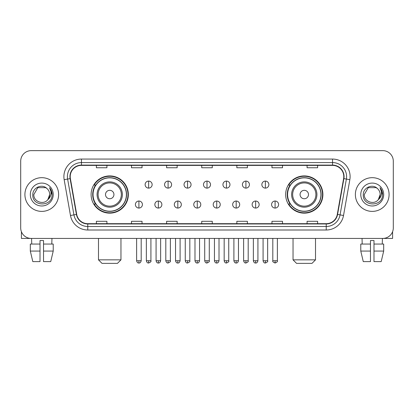 <?xml version="1.0" encoding="UTF-8"?>
<svg xmlns="http://www.w3.org/2000/svg" width="414" height="414" viewBox="0 0 414 414"><rect width="100%" height="100%" fill="white"/><g stroke="black" fill="none" stroke-linecap="round" stroke-linejoin="round"><path stroke-width="0.62" d="M285.665 194.533A18.614 18.614 0 0 0 304.274 213.148A18.614 18.614 0 0 0 322.889 194.533A18.614 18.614 0 0 0 304.274 175.919A18.614 18.614 0 0 0 285.665 194.533M91.111 194.533A18.614 18.614 0 0 0 109.726 213.148A18.614 18.614 0 0 0 128.335 194.533A18.614 18.614 0 0 0 109.726 175.919A18.614 18.614 0 0 0 91.111 194.533M95.577 204.014A17.031 17.031 0 0 1 95.577 185.053M290.126 204.014A17.031 17.031 0 0 1 290.126 185.053M20.7 161.17L20.7 227.897A10.536 10.536 0 0 0 31.236 238.433L382.764 238.433A10.536 10.536 0 0 0 393.3 227.897L393.3 161.17A10.536 10.536 0 0 0 382.764 150.634L31.236 150.634A10.536 10.536 0 0 0 20.7 161.17L20.7 227.897M24.912 194.533A16.855 16.855 0 0 0 41.773 211.388A16.855 16.855 0 0 0 58.628 194.533A16.855 16.855 0 0 0 41.773 177.678A16.855 16.855 0 0 0 24.912 194.533A16.855 16.855 0 0 0 41.773 211.388A16.855 16.855 0 0 0 58.628 194.533A16.855 16.855 0 0 0 41.773 177.678A16.855 16.855 0 0 0 24.912 194.533M355.372 194.533A16.855 16.855 0 0 0 372.227 211.388A16.855 16.855 0 0 0 389.088 194.533A16.855 16.855 0 0 0 372.227 177.678A16.855 16.855 0 0 0 355.372 194.533A16.855 16.855 0 0 0 372.227 211.388A16.855 16.855 0 0 0 389.088 194.533A16.855 16.855 0 0 0 372.227 177.678A16.855 16.855 0 0 0 355.372 194.533M70.214 176.623A11.24 11.24 0 0 1 81.454 165.388L332.546 165.388A11.24 11.24 0 0 1 343.615 178.574L337.296 214.395A11.24 11.24 0 0 1 326.232 223.679L87.768 223.679A11.24 11.24 0 0 1 76.704 214.395L70.385 178.574A11.24 11.24 0 0 1 70.214 176.623M69.935 176.623A11.52 11.52 0 0 0 70.111 178.625L76.424 214.442A11.52 11.52 0 0 0 87.768 223.964L326.232 223.964A11.52 11.52 0 0 0 337.576 214.442L343.889 178.625A11.52 11.52 0 0 0 332.546 165.103L81.454 165.103A11.52 11.52 0 0 0 69.935 176.623M64.16 179.671A17.559 17.559 0 0 1 81.454 159.064L332.546 159.064A17.559 17.559 0 0 1 349.84 179.671L343.522 215.492A17.559 17.559 0 0 1 326.232 230.003L87.768 230.003A17.559 17.559 0 0 1 70.478 215.492L64.16 179.671L67.622 179.06A14.045 14.045 0 0 1 81.454 162.578L332.546 162.578A14.045 14.045 0 0 1 346.378 179.06L340.065 214.882A14.045 14.045 0 0 1 326.232 226.489L87.768 226.489A14.045 14.045 0 0 1 73.935 214.882L67.622 179.06A14.045 14.045 0 0 1 67.404 176.623M382.764 150.634L31.236 150.634M31.236 238.433L382.764 238.433M393.3 227.897L393.3 161.17M337.576 214.442L340.065 214.882L346.378 179.06L349.84 179.671M201.732 165.388L201.732 167.763L212.268 167.763L212.268 165.388M166.614 165.388L166.614 167.763L177.151 167.763L177.151 165.388M131.497 165.388L131.497 167.763L142.033 167.763L142.033 165.388M96.379 165.388L96.379 167.763L106.915 167.763L106.915 165.388M236.849 165.388L236.849 167.763L247.386 167.763L247.386 165.388M271.967 165.388L271.967 167.763L282.503 167.763L282.503 165.388M307.084 165.388L307.084 167.763L317.621 167.763L317.621 165.388M212.268 223.679L212.268 221.304L201.732 221.304L201.732 223.679M177.151 223.679L177.151 221.304L166.614 221.304L166.614 223.679M142.033 223.679L142.033 221.304L131.497 221.304L131.497 223.679M106.915 223.679L106.915 221.304L96.379 221.304L96.379 223.679M247.386 223.679L247.386 221.304L236.849 221.304L236.849 223.679M282.503 223.679L282.503 221.304L271.967 221.304L271.967 223.679M317.621 223.679L317.621 221.304L307.084 221.304L307.084 223.679M46.968 188.536C42.099 183.433 32.722 187.635 32.809 194.533C31.919 206.788 51.781 207.103 52.102 195.129L52.123 194.533C52.092 191.93 51.227 189.643 49.525 187.677C50.819 189.798 51.274 192.086 50.891 194.533C50.518 196.614 49.509 198.316 47.853 199.631C43.641 205.328 33.42 201.685 33.834 194.533L37.803 187.661L45.737 187.661L46.968 188.536A7.938 7.938 0 0 1 49.706 194.533L47.853 199.631A7.938 7.938 0 0 0 49.706 194.533L47.833 199.657M30.32 194.533A11.447 11.447 0 0 0 41.773 205.981A11.447 11.447 0 0 0 53.22 194.533A11.447 11.447 0 0 0 41.773 183.086A11.447 11.447 0 0 0 30.32 194.533M49.602 187.765L52.117 194.834M21.404 231.68L21.404 238.433L62.141 238.433M30.315 244.048L30.315 251.07L32.809 261.607L30.315 251.07L30.315 244.048L40.013 244.048L40.013 240.539L43.527 240.539L43.527 244.048L53.225 244.048L53.225 251.07L50.731 261.607L53.225 251.07L43.527 251.07L43.527 244.048M51.957 238.433L51.802 244.048M40.013 244.048L40.013 261.607L32.809 261.607M30.315 251.07L40.013 251.07M50.731 261.607L43.527 261.607L43.527 251.07M31.588 238.433L31.738 244.048M117.452 263.366L101.999 263.366L98.485 259.852L120.96 259.852L117.452 263.366M113.938 194.533A4.212 4.212 0 0 0 109.726 190.321A4.212 4.212 0 0 0 105.508 194.533A4.212 4.212 0 0 0 109.726 198.746A4.212 4.212 0 0 0 113.938 194.533M122.368 194.533A12.643 12.643 0 0 0 109.726 181.891A12.643 12.643 0 0 0 97.083 194.533A12.643 12.643 0 0 0 109.726 207.176A12.643 12.643 0 0 0 122.368 194.533A12.643 12.643 0 0 1 109.726 207.176A12.643 12.643 0 0 1 97.083 194.533M126.405 194.533A16.679 16.679 0 0 0 109.726 177.854A16.679 16.679 0 0 0 93.041 194.533A16.679 16.679 0 0 0 109.726 211.212A16.679 16.679 0 0 0 126.405 194.533M127.983 194.533A18.263 18.263 0 0 1 94.118 204.014L95.81 204.014A16.839 16.839 0 0 0 120.862 207.16A16.839 16.839 0 0 0 120.862 181.906A16.839 16.839 0 0 0 95.81 185.053L94.118 185.053A18.263 18.263 0 0 1 127.983 194.533M312.001 263.366L296.548 263.366L293.04 259.852L315.515 259.852L312.001 263.366M308.492 194.533A4.212 4.212 0 0 0 304.274 190.321A4.212 4.212 0 0 0 300.062 194.533A4.212 4.212 0 0 0 304.274 198.746A4.212 4.212 0 0 0 308.492 194.533M316.917 194.533A12.643 12.643 0 0 0 304.274 181.891A12.643 12.643 0 0 0 291.632 194.533A12.643 12.643 0 0 0 304.274 207.176A12.643 12.643 0 0 0 316.917 194.533A12.643 12.643 0 0 1 304.274 207.176A12.643 12.643 0 0 1 291.632 194.533M320.959 194.533A16.679 16.679 0 0 0 304.274 177.854A16.679 16.679 0 0 0 287.595 194.533A16.679 16.679 0 0 0 304.274 211.212A16.679 16.679 0 0 0 320.959 194.533M322.537 194.533A18.263 18.263 0 0 1 288.672 204.014L290.364 204.014A16.839 16.839 0 0 0 315.416 207.16A16.839 16.839 0 0 0 315.416 181.906A16.839 16.839 0 0 0 290.364 185.053L288.672 185.053A18.263 18.263 0 0 1 322.537 194.533M148.636 181.084A3.514 3.514 0 0 0 145.123 184.592A3.514 3.514 0 0 0 148.636 188.106A3.514 3.514 0 0 0 152.145 184.592A3.514 3.514 0 0 0 148.636 181.084L148.636 188.106A3.514 3.514 0 0 0 152.145 184.592A3.514 3.514 0 0 0 148.636 181.084M168.089 181.084A3.514 3.514 0 0 0 164.575 184.592A3.514 3.514 0 0 0 168.089 188.106A3.514 3.514 0 0 0 171.603 184.592A3.514 3.514 0 0 0 168.089 181.084L168.089 188.106A3.514 3.514 0 0 0 171.603 184.592A3.514 3.514 0 0 0 168.089 181.084M187.547 181.084A3.514 3.514 0 0 0 184.033 184.592A3.514 3.514 0 0 0 187.547 188.106A3.514 3.514 0 0 0 191.056 184.592A3.514 3.514 0 0 0 187.547 181.084L187.547 188.106A3.514 3.514 0 0 0 191.056 184.592A3.514 3.514 0 0 0 187.547 181.084M207 181.084A3.514 3.514 0 0 0 203.486 184.592A3.514 3.514 0 0 0 207 188.106A3.514 3.514 0 0 0 210.514 184.592A3.514 3.514 0 0 0 207 181.084L207 188.106A3.514 3.514 0 0 0 210.514 184.592A3.514 3.514 0 0 0 207 181.084M226.453 181.084A3.514 3.514 0 0 0 222.944 184.592A3.514 3.514 0 0 0 226.453 188.106A3.514 3.514 0 0 0 229.967 184.592A3.514 3.514 0 0 0 226.453 181.084L226.453 188.106A3.514 3.514 0 0 0 229.967 184.592A3.514 3.514 0 0 0 226.453 181.084M245.911 181.084A3.514 3.514 0 0 0 242.397 184.592A3.514 3.514 0 0 0 245.911 188.106A3.514 3.514 0 0 0 249.425 184.592A3.514 3.514 0 0 0 245.911 181.084L245.911 188.106A3.514 3.514 0 0 0 249.425 184.592A3.514 3.514 0 0 0 245.911 181.084M265.364 181.084A3.514 3.514 0 0 0 261.855 184.592A3.514 3.514 0 0 0 265.364 188.106A3.514 3.514 0 0 0 268.877 184.592A3.514 3.514 0 0 0 265.364 181.084L265.364 188.106A3.514 3.514 0 0 0 268.877 184.592A3.514 3.514 0 0 0 265.364 181.084M138.907 201.028A3.514 3.514 0 0 0 135.394 204.542A3.514 3.514 0 0 0 138.907 208.056A3.514 3.514 0 0 0 142.416 204.542A3.514 3.514 0 0 0 138.907 201.028L138.907 208.056A3.514 3.514 0 0 0 142.416 204.542A3.514 3.514 0 0 0 138.907 201.028M158.36 201.028A3.514 3.514 0 0 0 154.852 204.542A3.514 3.514 0 0 0 158.36 208.056A3.514 3.514 0 0 0 161.874 204.542A3.514 3.514 0 0 0 158.36 201.028L158.36 208.056A3.514 3.514 0 0 0 161.874 204.542A3.514 3.514 0 0 0 158.36 201.028M177.818 201.028A3.514 3.514 0 0 0 174.304 204.542A3.514 3.514 0 0 0 177.818 208.056A3.514 3.514 0 0 0 181.327 204.542A3.514 3.514 0 0 0 177.818 201.028L177.818 208.056A3.514 3.514 0 0 0 181.327 204.542A3.514 3.514 0 0 0 177.818 201.028M197.271 201.028A3.514 3.514 0 0 0 193.762 204.542A3.514 3.514 0 0 0 197.271 208.056A3.514 3.514 0 0 0 200.785 204.542A3.514 3.514 0 0 0 197.271 201.028L197.271 208.056A3.514 3.514 0 0 0 200.785 204.542A3.514 3.514 0 0 0 197.271 201.028M216.729 201.028A3.514 3.514 0 0 0 213.215 204.542A3.514 3.514 0 0 0 216.729 208.056A3.514 3.514 0 0 0 220.238 204.542A3.514 3.514 0 0 0 216.729 201.028L216.729 208.056A3.514 3.514 0 0 0 220.238 204.542A3.514 3.514 0 0 0 216.729 201.028M236.182 201.028A3.514 3.514 0 0 0 232.673 204.542A3.514 3.514 0 0 0 236.182 208.056A3.514 3.514 0 0 0 239.696 204.542A3.514 3.514 0 0 0 236.182 201.028L236.182 208.056A3.514 3.514 0 0 0 239.696 204.542A3.514 3.514 0 0 0 236.182 201.028M255.64 201.028A3.514 3.514 0 0 0 252.126 204.542A3.514 3.514 0 0 0 255.64 208.056A3.514 3.514 0 0 0 259.148 204.542A3.514 3.514 0 0 0 255.64 201.028L255.64 208.056A3.514 3.514 0 0 0 259.148 204.542A3.514 3.514 0 0 0 255.64 201.028M275.093 201.028A3.514 3.514 0 0 0 271.584 204.542A3.514 3.514 0 0 0 275.093 208.056A3.514 3.514 0 0 0 278.606 204.542A3.514 3.514 0 0 0 275.093 201.028L275.093 208.056A3.514 3.514 0 0 0 278.606 204.542A3.514 3.514 0 0 0 275.093 201.028M392.596 231.68L392.596 238.433L351.859 238.433M370.473 244.048L370.473 251.07L360.775 251.07L363.269 261.607L360.775 251.07L360.775 244.048L370.473 244.048L370.473 240.539L373.987 240.539L373.987 244.048L383.685 244.048L383.685 251.07L381.19 261.607L383.685 251.07L373.987 251.07L373.987 244.048M382.412 238.433L382.262 244.048M370.473 251.07L370.473 261.607L363.269 261.607M381.19 261.607L373.987 261.607L373.987 251.07M362.043 238.433L362.198 244.048M377.428 188.536C372.559 183.433 363.181 187.635 363.269 194.533C362.374 206.788 382.241 207.103 382.562 195.129L382.577 194.533C382.552 191.93 381.682 189.643 379.98 187.677C381.278 189.798 381.734 192.086 381.351 194.533C380.978 196.614 379.964 198.316 378.313 199.631C374.096 205.328 363.88 201.685 364.294 194.533L368.263 187.661L376.197 187.661L377.428 188.536A7.938 7.938 0 0 1 380.166 194.533L378.313 199.631A7.938 7.938 0 0 0 380.166 194.533L378.292 199.657M360.78 194.533A11.447 11.447 0 0 0 372.227 205.981A11.447 11.447 0 0 0 383.68 194.533A11.447 11.447 0 0 0 372.227 183.086A11.447 11.447 0 0 0 360.78 194.533M380.057 187.765L382.577 194.834M332.546 159.064L332.546 165.103M67.622 179.06L70.111 178.625M87.768 230.003L87.768 223.964M326.232 223.964L326.232 230.003M70.478 215.492L76.424 214.442M343.889 178.625L346.378 179.06M81.454 159.064L81.454 165.103M340.065 214.882L343.522 215.492M121.338 194.533A11.613 11.613 0 0 0 109.726 182.921A11.613 11.613 0 0 0 98.108 194.533A11.613 11.613 0 0 0 109.726 206.146A11.613 11.613 0 0 0 121.338 194.533M315.892 194.533A11.613 11.613 0 0 0 304.274 182.921A11.613 11.613 0 0 0 292.662 194.533A11.613 11.613 0 0 0 304.274 206.146A11.613 11.613 0 0 0 315.892 194.533M148.636 260.732L146.349 260.732C146.747 262.357 147.513 263.118 148.636 263.014L148.636 260.732L150.919 260.732L150.919 238.433M168.089 260.732L165.807 260.732C166.205 262.357 166.966 263.118 168.089 263.014L168.089 260.732L170.371 260.732L170.371 238.433M187.547 260.732L185.26 260.732C185.658 262.357 186.419 263.118 187.547 263.014L187.547 260.732L189.829 260.732L189.829 238.433M207 260.732L204.718 260.732C205.116 262.357 205.877 263.118 207 263.014L207 260.732L209.282 260.732L209.282 238.433M226.453 260.732L224.171 260.732C224.569 262.357 225.33 263.118 226.453 263.014L226.453 260.732L228.74 260.732L228.74 238.433M245.911 260.732L243.629 260.732C244.027 262.357 244.788 263.118 245.911 263.014L245.911 260.732L248.193 260.732L248.193 238.433M265.364 260.732L263.081 260.732C263.48 262.357 264.241 263.118 265.364 263.014L265.364 260.732L267.651 260.732L267.651 238.433M138.907 260.732L136.625 260.732C137.024 262.357 137.784 263.118 138.907 263.014L138.907 260.732L141.19 260.732L141.19 238.433M158.36 260.732L156.078 260.732C156.476 262.357 157.237 263.118 158.36 263.014L158.36 260.732L160.642 260.732L160.642 238.433M177.818 260.732L175.536 260.732C175.934 262.357 176.695 263.118 177.818 263.014L177.818 260.732L180.1 260.732L180.1 238.433M197.271 260.732L194.989 260.732C195.387 262.357 196.148 263.118 197.271 263.014L197.271 260.732L199.553 260.732L199.553 238.433M216.729 260.732L214.447 260.732C214.845 262.357 215.606 263.118 216.729 263.014L216.729 260.732L219.011 260.732L219.011 238.433M236.182 260.732L233.9 260.732C234.298 262.357 235.059 263.118 236.182 263.014L236.182 260.732L238.464 260.732L238.464 238.433M255.64 260.732L253.358 260.732C253.756 262.357 254.517 263.118 255.64 263.014L255.64 260.732L257.922 260.732L257.922 238.433M275.093 260.732L272.81 260.732C272.35 261.462 273.111 262.222 275.093 263.014L275.093 260.732L277.375 260.732L277.375 238.433M120.96 238.433L120.96 259.852M98.485 238.433L98.485 259.852M315.515 238.433L315.515 259.852M293.04 238.433L293.04 259.852M146.349 260.732L146.349 238.433M150.919 260.732C151.379 261.462 150.618 262.222 148.636 263.014M165.807 260.732L165.807 238.433M170.371 260.732C170.837 261.462 170.076 262.222 168.089 263.014M185.26 260.732L185.26 238.433M189.829 260.732C190.29 261.462 189.529 262.222 187.547 263.014M204.718 260.732L204.718 238.433M209.282 260.732C209.748 261.462 208.987 262.222 207 263.014M224.171 260.732L224.171 238.433M228.74 260.732C229.201 261.462 228.44 262.222 226.453 263.014M243.629 260.732L243.629 238.433M248.193 260.732C248.659 261.462 247.898 262.222 245.911 263.014M263.081 260.732L263.081 238.433M267.651 260.732C268.112 261.462 267.351 262.222 265.364 263.014M136.625 260.732L136.625 238.433M141.19 260.732C140.791 262.357 140.03 263.118 138.907 263.014M156.078 260.732L156.078 238.433M160.642 260.732C160.244 262.357 159.483 263.118 158.36 263.014M175.536 260.732L175.536 238.433M180.1 260.732C179.702 262.357 178.941 263.118 177.818 263.014M194.989 260.732L194.989 238.433M199.553 260.732C199.155 262.357 198.394 263.118 197.271 263.014M214.447 260.732L214.447 238.433M219.011 260.732C218.613 262.357 217.852 263.118 216.729 263.014M233.9 260.732L233.9 238.433M238.464 260.732C238.066 262.357 237.305 263.118 236.182 263.014M253.358 260.732L253.358 238.433M257.922 260.732C257.524 262.357 256.763 263.118 255.64 263.014M272.81 260.732L272.81 238.433M277.375 260.732C277.841 261.462 277.08 262.222 275.093 263.014"/></g></svg>
